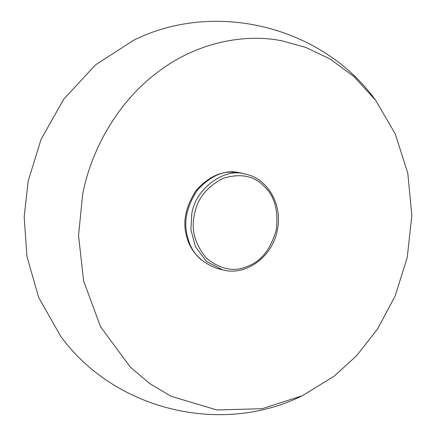 <?xml version="1.0" encoding="UTF-8"?>
<svg xmlns="http://www.w3.org/2000/svg" width="436" height="436" viewBox="0 0 436 436"><rect width="100%" height="100%" fill="white"/><g stroke="black" fill="none" stroke-linecap="round" stroke-linejoin="round"><path stroke-width="0.65" d="M241.5 173.108L239.304 172.634C225.172 169.457 211.253 175.207 197.546 189.883C186.33 206.975 183.115 223.063 187.9 238.143C191.508 252.684 201.448 262.848 217.722 268.647M281.939 40.826C243.942 33.141 195.323 42.63 156.241 73.297C116.723 103.228 90.737 151.259 82.644 194.483L78.54 235.418L83.587 280.888L100.602 326.842L130.489 367.319L149.673 383.538L170.956 396.242L216.861 409.971L262.194 408.701L302.339 395.73L334.145 376.181L356.501 355.836L377.478 329.136L395.114 296.049L407.224 257.502L411.835 215.575L407.807 173.272L395.272 133.906L375.625 100.285L353.923 76.534L330.101 59.013L305.707 47.371L281.939 40.826M375.625 100.28C322.477 26.4 215.455 -0.245 133.868 40.107L95.484 64.877L63.683 99.272L41.038 139.422L28.198 180.989L24.165 216.839L26.967 256.515L38.695 297.499L60.517 335.993M237.56 172.983C223.652 169.855 209.95 175.517 196.451 189.971C185.409 206.795 182.243 222.633 186.957 237.484C189.05 245.708 193.753 253.125 201.078 259.731M222.583 269.851C247.038 276.784 274.844 254.875 277.879 226.66C281.563 202.925 267.235 178.978 246.28 174.291L244.073 173.817C223.401 167.729 194.641 189.905 191.78 214.136L190.908 229.658L195.432 246.732L206.55 261.529L222.567 269.846L217.809 268.669M194.401 214.681C190.87 230.05 195.017 244.689 206.855 258.603C220.91 269.688 234.552 272.228 247.79 266.222C261.3 261.175 270.794 249.07 276.277 229.919C278.571 210.168 274.418 195.53 263.824 185.998C253.85 175.67 240.203 173.13 222.889 178.379C206.539 187.039 197.045 199.138 194.401 214.681M246.28 174.291L241.506 173.108M60.5 335.976C113.78 409.764 220.845 436.218 302.366 395.719"/></g></svg>
